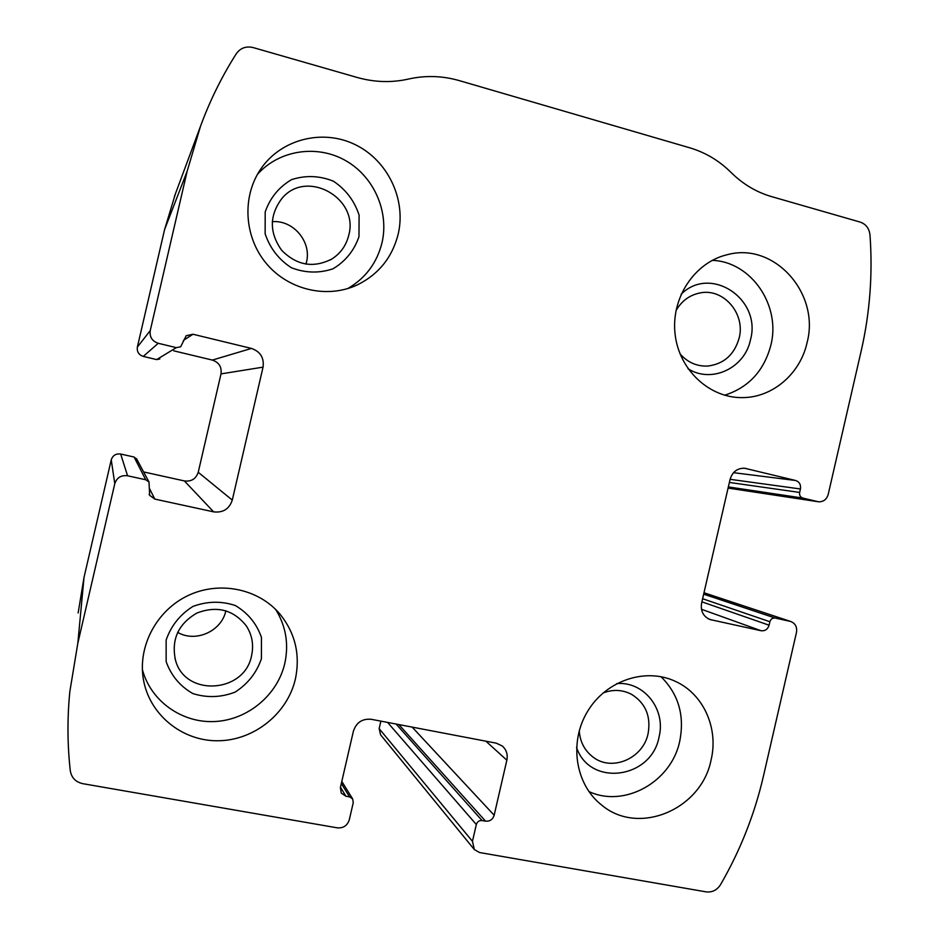<?xml version="1.0" encoding="UTF-8"?>
<svg xmlns="http://www.w3.org/2000/svg" width="939" height="939" viewBox="0 0 939 939"><rect width="100%" height="100%" fill="white"/><g stroke="black" fill="none" stroke-linecap="round" stroke-linejoin="round"><path stroke-width="1.41" d="M796.483 632.381L763.43 776.154C754.616 814.254 740.319 850.405 720.565 884.62C716.997 890.137 712.196 892.555 706.163 891.874L479.536 852.53L474.348 849.572L472.458 841.321L476.331 824.524C477.282 821.66 479.207 820.334 482.083 820.557L485.557 821.167C489.865 821.484 492.729 819.512 494.16 815.228L506.849 760.179C507.94 754.486 506.45 749.78 502.377 746.047L496.297 743.172L371.245 719.297C362.278 718.511 356.327 722.49 353.393 731.235L340.376 787.586L341.256 793.103L345.939 796.237L349.566 796.882L352.641 798.913L353.264 802.634L349.308 819.759C347.36 825.581 343.381 828.28 337.383 827.858L82.749 783.666C75.636 782.034 71.481 777.727 70.284 770.731C67.362 744.533 67.209 718.159 69.838 691.597L77.82 643.274L114.781 483.691C116.847 477.634 121.108 475.005 127.563 475.768L145.721 479.759L148.996 481.977L149.665 495.334L154.818 499.09L213.634 511.861C223.048 512.94 229.269 509.02 232.285 500.1L263.049 367.137C264.246 357.794 260.385 351.562 251.441 348.428L192.988 334.249L186.204 335.728L180.64 346.796L176.321 347.641L158.245 343.298C152.106 341.174 149.43 336.937 150.24 330.598L187.143 171.25L200.453 126.425C209.855 100.743 221.804 76.517 236.299 53.723C240.443 47.983 246.065 45.929 253.154 47.572L357.09 77.444C374.438 82.327 391.586 82.867 408.547 79.04C425.52 75.249 442.422 75.777 459.265 80.613L689.801 147.822C705.424 152.47 719.145 160.663 730.976 172.389C742.831 184.091 756.365 192.178 771.588 196.615L860.206 222.097C865.922 224.116 869.174 228.365 869.984 234.879C872.824 274.165 869.901 312.828 861.204 350.881L828.198 494.454C826.602 499.536 823.362 501.966 818.456 501.778L802.822 498.069C800.31 497.165 799.253 495.287 799.641 492.435L800.439 488.973C801.014 484.677 799.418 481.848 795.65 480.498L744.568 468.232C737.244 468.15 732.42 471.859 730.084 479.371L701.609 603.108C700.424 611.007 703.217 616.489 710.001 619.54L761.095 630.738C765.085 631.161 767.75 629.318 769.1 625.198L769.898 621.735C770.802 618.989 772.586 617.768 775.227 618.05L790.779 621.501C795.368 623.426 797.27 627.052 796.483 632.381M159.83 358.968L156.637 359.59L143.28 356.409C138.749 354.848 136.777 351.738 137.364 347.078L164.56 229.668L175.476 193.645M78.137 612.991L84.029 577.379L111.248 459.84C112.774 455.392 115.908 453.455 120.673 454.03L127.563 475.768M474.348 849.572L380.6 734.85L379.145 728.629L472.458 841.321M380.87 721.129L379.145 728.629M136.836 459.3L134.077 457.023L120.673 454.03M173.75 350.834L212.355 360.083C218.998 362.384 221.886 366.996 221.005 373.898L198.235 472.282C195.993 478.878 191.38 481.766 184.384 480.932L143.597 471.93M711.081 759.944C718.734 728.464 703.628 694.391 675.963 681.632C646.173 667.159 606.359 680.176 587.72 711.163C568.788 741.963 575.149 784.335 601.547 804.969C638.332 836.297 701.503 809.559 711.081 759.944M807.082 342.606C820.287 293.426 774.182 241.64 727.197 254.715C694.578 262.321 670.904 298.039 675.059 333.897C678.862 369.79 709.461 398.265 742.573 397.608C772.574 397.608 800.31 373.745 807.082 342.606M295.398 678.979C300.468 654.33 295.104 632.44 279.282 613.308C257.779 588.518 219.21 580.725 188.093 595.537C156.93 610.221 137.763 645.739 143.315 678.897C149.031 714.356 181.931 741.235 217.989 740.765C254.07 740.542 287.522 713.581 295.398 678.979M398.206 234.057C406.341 199.361 387.807 160.369 355.188 144.629C322.687 128.655 281.172 139.031 260.854 168.891C241.628 196.767 244.14 237.367 266.547 263.753C288.836 290.245 327.523 298.954 357.419 284.857C378.699 274.282 392.291 257.356 398.206 234.057M305.961 264.152L306.454 262.263C311.865 241.933 293.297 219.749 272.24 221.698M348.733 235.29C359.414 198.023 306.231 168.374 281.77 198.634C269.27 215.512 269.235 232.743 281.688 250.314C296.794 265.526 313.567 268.401 332.007 258.918C340.657 253.295 346.233 245.419 348.733 235.29M358.98 236.663L359.097 215.113C354.437 200.876 345.892 189.572 333.451 181.215C319.6 175.64 305.656 175.1 291.618 179.607C278.918 187.061 270.115 197.847 265.197 211.944L265.138 233.788C269.963 248.178 278.695 259.481 291.313 267.709C305.257 273.085 319.166 273.449 333.028 268.789C345.517 261.277 354.167 250.56 358.98 236.663M347.723 288.59C365.541 278.226 376.962 262.943 382.009 242.732C389.321 211.416 373.769 176.25 345.165 160.346C316.654 144.301 278.918 150.111 257.403 174.431M177.624 632.346C195.664 642.957 221.698 631.196 225.865 610.761M251.605 655.457C253.882 644.764 252.11 634.893 246.276 625.844C233.388 609.704 216.944 605.444 196.92 613.038C178.328 623.848 171.18 639.494 175.452 659.976C184.854 697.313 244.903 693.264 251.605 655.457M261.406 658.767L261.465 637.464C256.687 623.684 247.978 613.038 235.325 605.526C221.252 600.866 207.096 601.171 192.871 606.465C179.995 614.611 171.086 625.797 166.144 640.022L166.144 661.608C171.098 675.528 179.983 686.174 192.812 693.545C206.991 698.006 221.111 697.513 235.161 692.078C247.814 683.909 256.558 672.794 261.406 658.767M142.376 669.507C150.651 701.116 182.037 723.323 214.937 721.528C247.861 719.896 277.592 694.942 284.799 663.368C288.954 644.06 285.925 626.102 275.714 609.505M680.024 353.839C687.559 362.419 696.797 366.492 707.76 366.057C723.91 364.003 734.38 354.672 739.146 338.087C745.672 313.591 723.323 287.721 699.79 292.991C689.461 295.151 681.526 301.043 675.986 310.656M688.029 368.722C711.492 383.84 744.803 368.182 750.472 339.824C761.928 299.118 710.459 264.669 681.092 294.306M724.603 395.225C748.606 387.537 764.029 370.87 770.86 345.2C781.095 305.539 751.259 261.652 712.267 260.361M579.234 730.765C580.056 742.045 584.774 750.907 593.401 757.35C612.357 771.87 643.285 758.243 648.098 733.57C651.091 716.246 645.574 703.17 631.548 694.344C622.475 689.649 612.979 689.203 603.061 692.982M576.534 747.421C589.751 787.246 651.513 778.889 659.037 737.021C666.197 709.485 644.025 681.139 616.747 683.58M588.917 791.554C624.67 808.221 671.549 781.718 679.754 741.106C684.766 715.553 678.51 694.074 660.986 676.69M164.56 229.668L187.143 171.25M137.364 347.078L150.24 330.598M84.029 577.379L77.82 643.274M111.248 459.84L114.781 483.691M728.077 488.057L817.646 501.626M728.347 486.93L802.822 498.069M729.38 482.446L799.641 492.435M730.096 479.324L800.439 488.973M733.535 472.681L795.65 480.498M743.312 468.174L746.305 468.526M708.159 618.731L711.457 619.951M701.468 609.258L761.095 630.738M701.891 601.84L769.1 625.198M702.607 598.73L769.898 621.735M703.663 594.164L775.227 618.05M703.98 592.791L790.122 621.325M387.572 722.408L476.331 824.524M396.105 724.039L482.083 820.557M398.84 724.556L485.557 821.167M412.139 727.103L494.16 815.228M485.862 741.176L506.849 760.179M340.458 787.211L345.939 796.237M341.327 783.49L349.566 796.882M143.28 356.409L158.245 343.298M156.637 359.59L176.321 347.641M183.422 340.388L192.988 334.249M212.355 360.083L251.441 348.428M221.005 373.898L263.049 367.137M198.235 472.282L232.285 500.1M184.384 480.932L213.634 511.861M149.242 488.034L154.818 499.09M134.077 457.023L145.721 479.759M174.372 196.615L200.453 126.425M728.077 488.08L818.456 501.778M703.992 592.755L790.779 621.501M341.796 781.424L352.641 798.913M149.137 494.231L149.665 495.334M136.495 458.666L148.996 481.977M329.894 260.138L332.007 258.918M352.395 286.994L357.419 284.857M175.006 658.38L175.452 659.976M142.939 676.35L143.315 678.897M706.504 366.116L707.76 366.057M740.085 397.596L742.573 397.608M592.427 756.634L593.401 757.35M599.751 803.491L601.547 804.969"/></g></svg>
